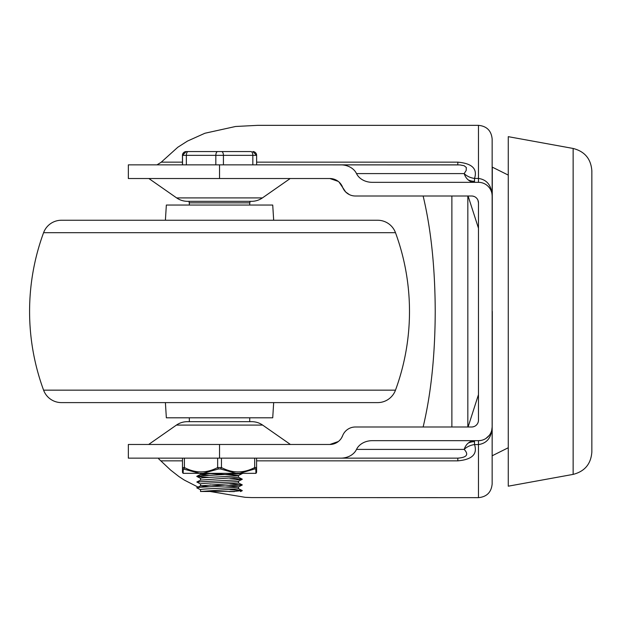 <?xml version="1.0" encoding="UTF-8"?>
<svg xmlns="http://www.w3.org/2000/svg" width="623" height="623" viewBox="0 0 623 623"><rect width="100%" height="100%" fill="white"/><g stroke="black" fill="none" stroke-linecap="round" stroke-linejoin="round"><path stroke-width="0.93" d="M256.583 460.849L457.827 460.849C472.109 459.587 477.67 454.159 474.516 444.573L478.472 444.573C487.046 443.327 491.609 437.471 492.147 426.996A13.675 13.675 0 0 1 478.472 440.671L372.258 440.671A16.876 13.675 180 0 0 360.32 444.674A16.876 13.675 180 0 0 356.512 449.409A16.876 13.675 180 0 1 340.773 458.146L457.827 458.146L256.583 458.146L256.583 467.554L254.69 467.554A1.9 0.872 63.4 0 1 254.823 468.963L255.804 468.963L255.952 473.34L239.528 473.34L254.823 468.963M489.257 435.399L485.893 438.475M480.909 440.453L478.472 440.671L478.472 497.66C486.773 496.85 491.337 492.287 492.147 483.978L492.147 196.004C491.609 185.529 487.046 179.673 478.472 178.427L474.516 178.427C477.677 168.856 472.117 163.428 457.827 162.151L256.614 162.151M356.512 449.409L464.182 449.409A13.675 9.618 -14.6 0 1 474.516 444.573L474.516 440.671A13.675 11.082 -90 0 0 468.185 443.124A13.675 11.082 -90 0 0 466.674 444.674A13.675 11.082 -90 0 0 464.182 449.409C468.979 454.556 466.861 457.469 457.827 458.146L457.827 460.849M488.136 186.339A13.675 13.675 0 0 1 492.147 196.004L492.147 139.022C491.337 130.713 486.773 126.15 478.472 125.34L478.472 182.329A13.675 13.675 0 0 1 488.136 186.339L489.257 187.601M474.056 196.455L472.67 196.089M340.773 458.146L128.354 458.146L128.354 444.472L329.871 444.472A13.675 13.675 0 0 0 342.619 435.734A13.675 13.675 0 0 1 355.375 426.996L471.627 426.996A6.837 6.837 0 0 0 478.472 420.151L478.472 202.849A6.837 6.837 0 0 0 471.627 196.004L355.375 196.004A13.675 13.675 0 0 1 342.619 187.266A13.675 13.675 0 0 0 329.871 178.528L128.354 178.528L128.354 164.854L457.827 164.854L457.827 162.151M423.126 196.004C431.03 229.046 435.064 267.547 435.228 311.5C435.064 355.453 431.03 393.954 423.126 426.996M349.441 194.649L345.703 192.001L338.998 182.017M492.295 311.422L492.147 455.865L492.295 311.422M492.295 167.135L492.147 311.461L492.295 167.135L508.267 175.094M492.295 167.369L492.279 183.442M466.674 178.326A13.675 11.082 -90 0 0 468.185 179.876A13.675 11.082 -90 0 0 474.516 182.329L474.516 178.427A13.675 9.618 -165.4 0 1 464.182 173.591A13.675 11.082 -90 0 0 466.674 178.326M340.773 164.854A16.876 13.675 180 0 1 356.512 173.591A16.876 13.675 180 0 0 360.32 178.326A16.876 13.675 180 0 0 372.258 182.329L478.472 182.329M478.472 125.34L257.774 125.34L235.549 126.492L204.905 133.252L187.492 141.071L177.804 147.246L161.084 162.323L157.253 164.69M187.515 201.322L251.552 201.322L187.515 201.322A18.994 18.994 0 0 1 176.644 197.912L148.874 178.528M176.644 197.912L262.423 197.912A18.994 18.994 0 0 1 251.552 201.322M262.641 425.088L176.426 425.088A18.994 18.994 0 0 1 187.297 421.678L251.77 421.678A18.994 18.994 0 0 1 262.641 425.088L290.419 444.472M250.835 151.56L186.254 151.56A3.8 3.8 -90 0 0 182.453 155.353L182.453 164.854L182.453 155.353L256.614 155.353L256.614 164.854L459.891 164.916L464.104 165.718L466.3 167.47L466.199 170.437L464.182 173.591L356.512 173.591M158.686 458.847L170.585 470.046L178.894 476.533L184.276 480.053L198.044 487.093M210.574 491.578L245.221 497.318L251.474 497.582L478.472 497.66M338.219 181.379L329.871 178.528M478.472 202.849L477.942 200.209M329.871 444.472L338.351 441.52M339.114 440.866L340.111 439.854M341.544 437.907L342.619 435.734M472.67 426.911L474.056 426.545M492.147 426.996L491.703 430.431M573.137 148.461L508.267 136.663L508.267 486.181L573.137 474.391C584.756 471.409 591.001 463.933 591.85 451.963L591.85 170.881C591.001 158.912 584.756 151.436 573.137 148.461L573.137 474.391M467.834 426.996L467.834 196.004M451.877 426.996L451.877 196.004M395.488 390.154A18.994 18.994 0 0 1 377.655 402.606L61.412 402.606A18.994 18.994 0 0 1 43.587 390.154A228.329 228.329 0 0 1 43.587 232.691A18.994 18.994 0 0 1 61.412 220.246L377.655 220.246A18.994 18.994 0 0 1 395.488 232.691A228.329 228.329 0 0 1 395.488 390.154L43.587 390.154M230.931 220.246L208.137 220.246M165.399 220.246L166.349 205.045L272.726 205.045L273.676 220.246M273.676 402.606L272.726 417.799L166.349 417.799L165.399 402.606M229.879 489.631L242.254 490.558L233.578 491.454L200.629 491.492L238.531 488.728L238.438 486.921L242.254 485.005L199.858 487.303L196.759 487.825L200.629 489.771M210.037 484.935L238.531 486.828C239.66 487.778 199.516 488.728 200.544 489.678L200.544 491.539M209.188 486.781L200.544 485.878M196.813 487.708L200.629 485.792L238.531 483.035L238.531 481.174M238.531 481.127C239.66 482.077 199.516 483.027 200.544 483.978L200.544 485.839M229.879 478.238L242.254 479.165L235.432 479.959L196.813 482.007L200.629 480.099L238.531 477.335L238.438 475.52L242.254 473.605L200.933 475.824L196.813 476.455L209.188 477.382M210.037 473.535L238.531 475.435C239.66 476.385 199.516 477.335 200.544 478.285L200.544 480.138M209.188 475.388L200.544 474.485M196.813 476.315L200.629 474.399L213.705 473.34M189.143 201.322L189.143 202.849L249.932 202.849L249.932 201.322M219.498 151.56L218.05 151.56M223.423 164.854L223.423 155.353A3.8 1.908 -90 0 0 222.87 152.666A3.8 1.908 -90 0 0 221.515 151.56L220.947 151.56M207.607 151.56L212.591 151.56M182.453 155.353L186.254 151.56L198.644 151.56M186.332 151.56A3.8 3.8 90 0 0 182.531 155.353L182.531 164.854M255.5 152.666A3.8 3.8 90 0 0 252.813 151.56L256.614 155.353A3.8 3.8 90 0 0 255.5 152.666M228.999 491.578L234.404 491.578M241.817 473.34L242.254 473.605M196.813 482.007L200.629 484.071M229.879 483.939L242.254 485.005M254.69 458.146L254.69 467.554C243.601 473.355 232.519 473.355 221.453 467.554L217.653 467.554C206.556 473.355 195.474 473.355 184.408 467.554L182.484 467.554L182.484 458.146L182.484 467.554A1.9 1.744 -179.9 0 0 183.287 468.963L199.57 473.34L203.114 473.34L218.572 468.963L220.534 468.963L235.985 473.34L239.528 473.34M199.57 473.34L183.123 473.34L183.287 468.963L184.268 468.963A1.9 0.872 116.6 0 1 184.408 467.554L184.408 458.146M244.232 473.34L194.843 473.34M235.985 473.34L203.114 473.34M256.567 467.787L256.583 467.554A1.9 1.744 -179.9 0 1 255.804 468.963M221.453 458.146L221.453 467.554A1.9 0.872 116.6 0 1 220.534 468.963M217.653 458.146L217.653 467.554A1.9 0.872 63.4 0 0 218.572 468.963M474.516 181.316A13.675 12.662 -0 0 1 468.185 179.876M474.516 441.684A13.675 12.662 0 0 0 468.185 443.124M182.453 162.151L161.248 162.151M219.537 164.854L219.537 178.528M219.537 444.472L219.537 458.146M161.248 460.849L182.484 460.849M395.488 232.691L43.587 232.691M250.921 151.56A3.8 1.908 90 0 1 252.276 152.666A3.8 1.908 90 0 1 252.829 155.353L252.829 164.854M217.723 151.56A3.8 1.892 90 0 0 216.383 152.666A3.8 1.892 90 0 0 215.831 155.353L215.831 164.854M186.347 164.854L186.347 155.353A3.8 1.892 -90 0 1 186.9 152.666A3.8 1.892 -90 0 1 188.239 151.56M256.614 155.353L256.614 164.854M176.426 425.088L148.656 444.472M262.423 197.912L290.201 178.528M508.267 447.75L492.295 455.717M478.472 228.22L468.083 196.004M478.472 394.624L468.075 426.996M249.737 421.678L249.737 417.799M249.737 205.045L249.737 202.849M189.33 421.678L189.33 417.799M189.33 205.045L189.33 202.849M200.544 473.34L200.544 474.438M242.254 479.157L238.445 477.249M242.254 484.858L238.445 482.95M242.254 490.558L238.445 488.642M240.517 491.578L242.254 490.706M238.445 481.221L242.254 479.305M200.629 478.371L196.813 476.455M256.006 473.34C256.746 471.743 256.575 474.072 256.583 467.554L256.583 458.146M183.069 473.34C182.329 471.743 182.5 474.072 182.484 467.554"/></g></svg>
